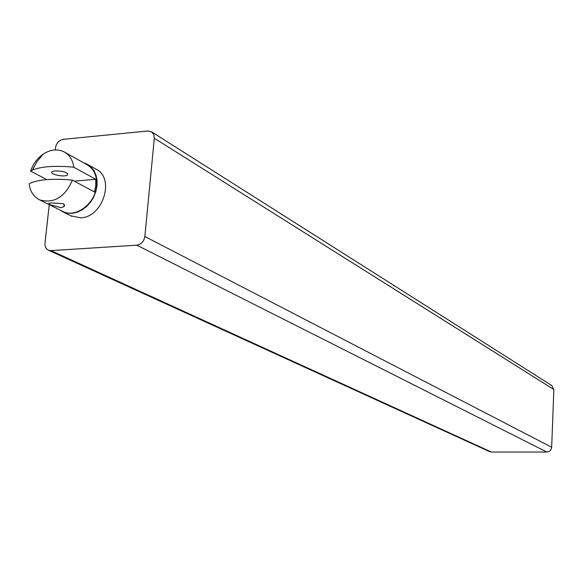 <?xml version="1.0" encoding="UTF-8"?>
<svg xmlns="http://www.w3.org/2000/svg" width="583" height="583" viewBox="0 0 583 583"><rect width="100%" height="100%" fill="white"/><g stroke="black" fill="none" stroke-linecap="round" stroke-linejoin="round"><path stroke-width="0.87" d="M55.29 149.94L55.531 147.732C56.456 143.01 59 140.212 63.161 139.337L147.907 130.993L151.456 131.751L153.752 134.396L154.313 138.244L553.85 389.517L551.751 385.509L151.697 131.904M553.85 389.517L551.671 447.248L144.846 236.501C143.921 241.5 141.239 244.386 136.786 245.166L50.983 250.624L48.564 250.245C45.955 248.985 44.767 246.602 45.008 243.104L49.249 204.655M136.786 245.166L546.847 452.036C549.674 451.745 551.278 450.149 551.671 447.248M546.847 452.036L491.382 452.036L50.983 250.624M489.501 451.592L491.382 452.036M74.23 181.131L95.75 179.302L73.822 167.241C66.484 166.381 58.351 166.17 49.438 166.614C42.457 167.117 36.758 168.298 32.342 170.156L30.6 171.103L46.815 179.6M72.43 180.162C63.766 179.229 54.999 179.061 46.123 179.659C37.822 180.541 32.16 181.94 29.15 183.856C30.17 191.574 33.712 196.93 39.775 199.911C53.957 203.78 64.844 197.192 72.43 180.162L94.431 191.967L95.794 185.569L95.75 179.302M55.188 170.863C64.006 171.111 68.058 172.532 67.344 175.126C63.729 177.575 47.959 173.843 52.361 171.562L55.188 170.863M61.973 211.031L63.095 211.593C75.972 218.21 95.277 203.547 96.552 185.984C97.23 175.898 93.972 168.764 86.758 164.566L64.939 152.345M73.822 167.241C72.795 159.99 69.515 154.852 63.992 151.82C57.411 148.716 50.488 149.481 43.237 154.109C37.297 158.233 33.093 163.903 30.6 171.103M49.817 204.669L61.004 207.672L63.926 206.674L64.589 205.398L63.183 203.62L51.661 202.964L48.863 203.278L49.817 204.669M59.59 209.836L63.015 211.921L67.519 213.247L72.372 213.349L77.342 212.205L82.188 209.865L86.67 206.448L90.569 202.119L93.681 197.083L95.86 191.588L97.004 185.919L97.04 180.351L95.991 175.148L93.892 170.571L90.868 166.847L87.064 164.144L83.624 162.81M88.011 164.668L95.743 169.004C115.368 177.604 103.104 217.488 80.592 217.853L70.776 215.805M154.313 138.244L144.846 236.501M63.095 211.593L39.775 199.911M32.342 170.156L36.991 161.578L43.237 154.109M67.344 175.126L67.526 173.472M63.926 206.674L64.181 204.371M71.906 216.366L63.015 211.921M489.771 451.716L48.564 250.245"/></g></svg>
